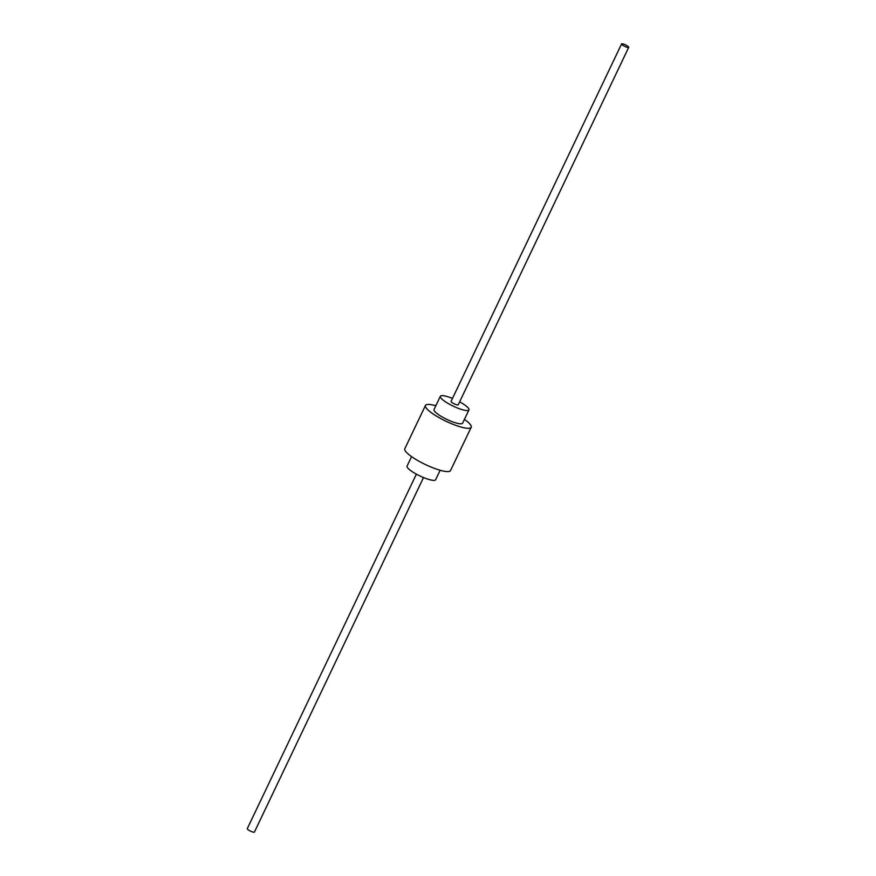 <?xml version="1.0" encoding="UTF-8"?>
<svg xmlns="http://www.w3.org/2000/svg" width="876" height="876" viewBox="0 0 876 876"><rect width="100%" height="100%" fill="white"/><g stroke="black" fill="none" stroke-linecap="round" stroke-linejoin="round"><path stroke-width="1.31" d="M459.626 401.854A15.834 3.373 -154.5 0 1 468.945 409.913A15.834 3.373 -154.5 0 1 465.813 410.461A15.834 3.373 -154.5 0 1 449.18 404.066A15.834 3.373 -154.5 0 1 440.354 396.28A15.834 3.373 -154.5 0 1 443.486 395.722A15.834 3.373 -154.5 0 1 452.487 398.438M628.716 47.348L458.225 404.8A3.953 0.843 -154.5 0 1 457.436 404.931A3.953 0.843 -154.5 0 1 453.286 403.332A3.953 0.843 -154.5 0 1 451.074 401.383L621.577 43.942A3.953 0.843 -154.5 0 1 622.354 43.8A3.953 0.843 -154.5 0 1 626.515 45.399A3.953 0.843 -154.5 0 1 628.716 47.348A3.953 0.843 -154.5 0 1 627.939 47.49A3.953 0.843 -154.5 0 1 623.778 45.88A3.953 0.843 -154.5 0 1 621.577 43.942M468.945 409.913L462.616 423.174A15.834 3.373 -154.5 0 1 459.484 423.732A15.834 3.373 -154.5 0 1 442.851 417.326A15.834 3.373 -154.5 0 1 434.036 409.541L440.354 396.28M440.157 470.259L435.646 479.72A15.834 3.373 -154.5 0 1 432.514 480.278A15.834 3.373 -154.5 0 1 415.881 473.872A15.834 3.373 -154.5 0 1 407.055 466.087L411.578 456.626M464.422 419.374A25.338 5.398 -154.5 0 1 471.189 427.269A25.338 5.398 -154.5 0 1 466.185 428.156A25.338 5.398 -154.5 0 1 439.566 417.907A25.338 5.398 -154.5 0 1 425.462 405.457A25.338 5.398 -154.5 0 1 430.466 404.57A25.338 5.398 -154.5 0 1 435.843 405.741M471.189 427.269L450.538 470.543A25.338 5.398 -154.5 0 1 445.534 471.43A25.338 5.398 -154.5 0 1 418.914 461.192A25.338 5.398 -154.5 0 1 404.811 448.731L425.462 405.457M423.513 477.562L254.423 832.058A3.953 0.843 -154.5 0 1 253.646 832.2A3.953 0.843 -154.5 0 1 249.485 830.601A3.953 0.843 -154.5 0 1 247.284 828.652L416.374 474.146"/></g></svg>
